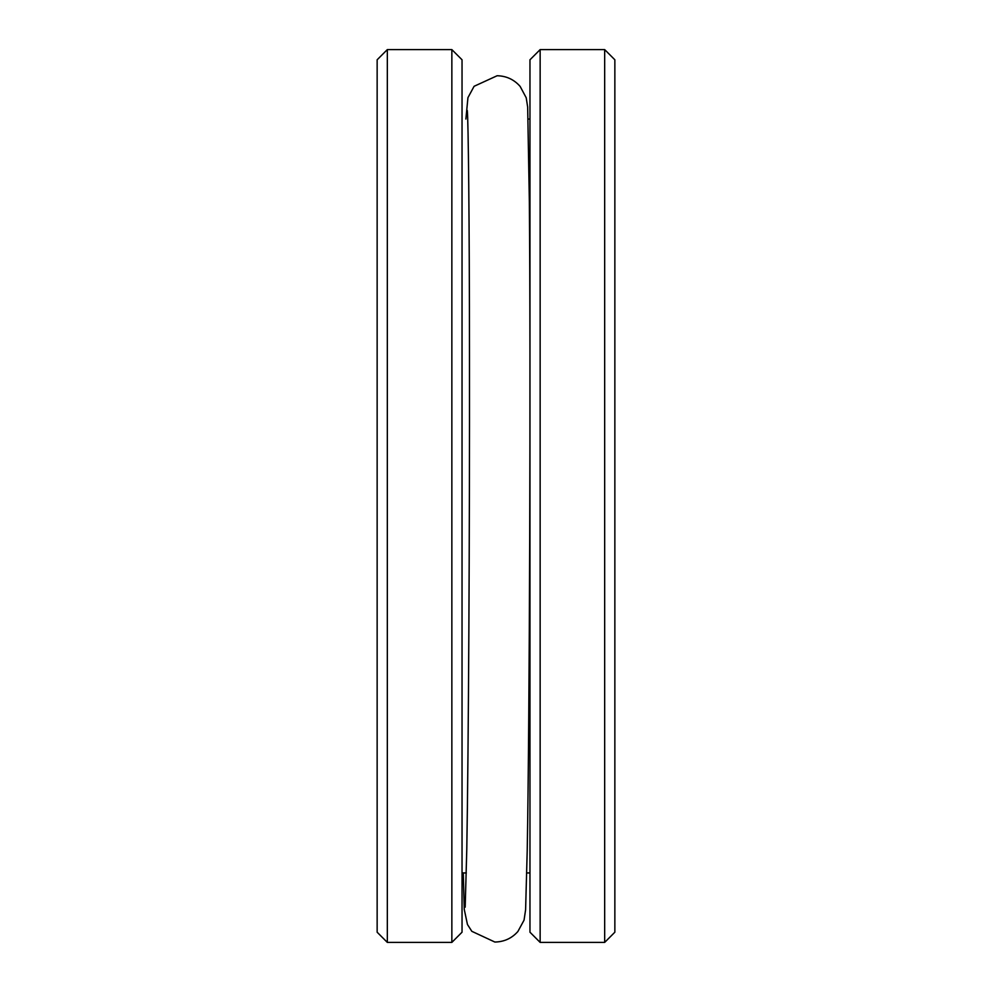 <?xml version="1.0" encoding="UTF-8"?>
<svg xmlns="http://www.w3.org/2000/svg" width="992" height="992" viewBox="0 0 992 992"><rect width="100%" height="100%" fill="white"/><g stroke="black" fill="none" stroke-linecap="round" stroke-linejoin="round"><path stroke-width="1.49" d="M377.146 932.207L377.146 59.793L387.326 49.6L387.326 942.4L377.146 932.207M604.674 49.6L614.854 59.793L614.854 932.207L604.674 942.4L540.144 942.4L540.144 49.6L604.674 49.6L604.674 942.388M540.144 49.6L529.964 59.793L529.964 932.207L540.144 942.4M451.856 942.4L451.856 49.6L462.036 59.793L462.036 932.207L451.856 942.4L387.326 942.4M528.178 119.052L529.964 119.052M451.856 49.6L387.326 49.6M462.036 872.948L466.339 872.948M526.802 872.948L529.964 872.948M465.88 119.052L467.951 97.638L474.102 86.292L497.141 75.739C506.404 75.962 514.067 79.521 520.143 86.416L526.219 97.799L527.657 106.987L529.356 202.12C530.757 364.647 529.592 718.766 527.223 850.256L525.599 909.85L524.049 920.142L517.898 931.488C511.798 938.358 504.11 941.867 494.859 942.04L471.82 931.314L467.455 924.482L464.268 909.453L463.276 872.948M467.294 110.472C468.298 118.296 469.439 220.782 469.489 355.26C469.712 529.74 468.497 751.13 466.786 849.239L465.186 907.159"/></g></svg>
